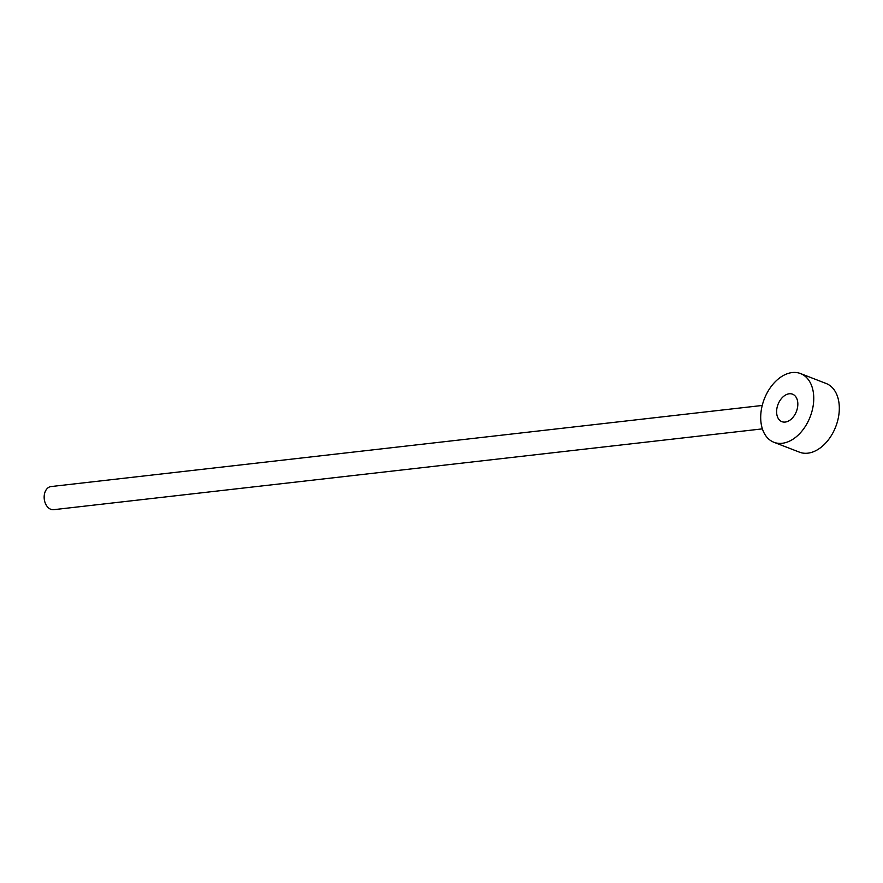 <?xml version="1.0" encoding="UTF-8"?>
<svg xmlns="http://www.w3.org/2000/svg" width="883" height="883" viewBox="0 0 883 883"><rect width="100%" height="100%" fill="white"/><g stroke="black" fill="none" stroke-linecap="round" stroke-linejoin="round"><path stroke-width="1.32" d="M761.168 410.893A36.843 24.614 111.2 0 1 800.528 373.564A36.843 24.614 111.2 0 1 813.287 404.955A36.843 24.614 111.2 0 1 773.927 442.284A36.843 24.614 111.2 0 1 761.168 410.893M776.797 409.105A14.735 9.845 -68.8 0 0 781.908 421.666A14.735 9.845 -68.8 0 0 797.647 406.732A14.735 9.845 -68.8 0 0 792.548 394.182A14.735 9.845 -68.8 0 0 776.797 409.105M800.528 373.564L826.091 383.465A36.843 24.614 111.2 0 1 838.85 414.844A36.843 24.614 111.2 0 1 799.49 452.173L773.927 442.284M762.393 428.873L53.697 509.679A11.645 8.179 -96.5 0 1 50.806 509.292A11.645 8.179 -96.5 0 1 44.15 496.997A11.645 8.179 -96.5 0 1 51.059 486.555L762.228 405.463"/></g></svg>
